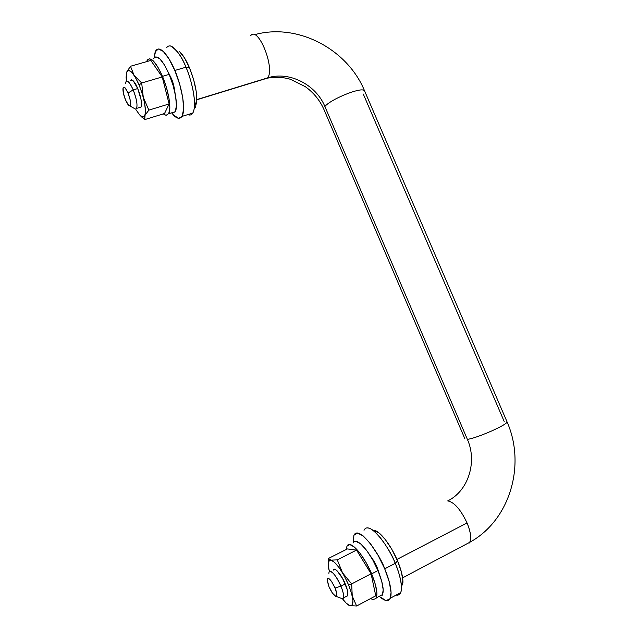 <?xml version="1.0" encoding="UTF-8"?>
<svg xmlns="http://www.w3.org/2000/svg" width="638" height="638" viewBox="0 0 638 638"><rect width="100%" height="100%" fill="white"/><g stroke="black" fill="none" stroke-linecap="round" stroke-linejoin="round"><path stroke-width="0.96" d="M174.828 70.467C179.294 79.79 186.87 107.256 182.061 116.395C179.445 119.649 176.08 118.588 171.981 113.221L173.855 115.366L178.728 118.365L182.173 116.196L183.616 109.01L182.763 97.766L179.669 84.184L174.828 70.467L169.022 58.887L163.216 51.343L158.352 48.966L155.162 51.965L154.117 57.779L155.712 50.841C160.593 43.4 171.024 60.53 174.828 70.467L185.953 67.205L174.828 70.467M187.819 114.609C189.877 115.558 191.552 115.039 192.828 113.046C197.868 103.866 190.419 76.488 185.953 67.205C189.478 75.268 194.965 92.406 194.51 105.661C193.96 113.237 191.727 116.22 187.819 114.609M196.679 102.582C197.317 93.036 194.917 81.433 189.478 67.78L185.953 67.205L189.478 67.78L193.609 79.551L196.185 91.242L196.807 100.963L195.427 107.24L194.215 108.691M168.568 72.915L173.345 84.096L175.059 93.204C174.302 86.999 173.042 82.015 171.279 78.259L168.56 72.915M179.366 51.375L184.454 57.851L189.478 67.78C186.567 60.969 183.577 55.881 180.506 52.499M170.506 45.952C176.965 49.931 182.117 57.021 185.953 67.205C182.181 57.308 171.686 40.282 166.582 47.762M126.364 80.452L126.619 72.166C129.091 67.867 133.254 72.142 139.108 84.982L141.684 82.988L134.028 75.172L130.479 66.272L126.619 72.166L130.479 66.272L150.831 60.435L130.479 66.272L134.028 75.172L141.684 82.988L162.227 76.943L150.831 60.435L162.227 76.943L141.684 82.988L143.279 97.263L148.853 110.127L169.11 103.954L162.227 76.943L169.11 103.954L148.853 110.127L144.778 115.542L144.714 119.617L164.524 113.516L144.714 119.617L145.448 110.701L144.611 103.189L142.386 94.137L139.108 84.982L135.296 77.214L131.58 72.07L128.533 70.316L126.619 72.166L126.109 77.262L126.452 81.193M130.391 80.5C132.927 79.726 135.368 82.414 137.72 88.57C139.475 92.295 142.705 103.388 141.054 107.032L139.291 107.567L139.937 107.782L141.142 106.849L141.524 103.914L141.014 99.408L137.72 88.57L133.214 89.902C136.508 98.451 137.648 104.6 136.628 108.34L135.583 109.13L134.044 108.293M141.947 117.233L140.32 115.63M164.524 113.516L169.11 103.954L164.524 113.516M136.069 109.824L139.69 114.984L142.745 117.017L144.778 115.542C143.933 117.376 142.553 117.504 140.647 115.917M131.404 79.758L133.238 80.843L137.72 88.57L133.214 89.902L128.039 93.004C130.646 100.022 131.245 104.289 129.841 105.804C128.669 105.82 127.225 103.858 125.511 99.911C123.724 95.437 122.871 91.728 122.943 88.778C123.605 85.715 125.303 87.119 128.039 93.004L133.214 89.902C129.083 81.074 126.515 78.984 125.503 83.626M140.216 115.526L144.714 119.617M141.684 82.988L139.108 84.982C144.515 99.018 146.405 109.202 144.778 115.542L148.853 110.127L143.279 97.263L141.684 82.988M469.209 543.05C471.697 539.429 470.98 532.73 467.048 522.929C460.66 509.491 454.216 502.146 447.724 500.902C468.451 490.893 477.439 461.673 467.367 439.335L324.886 106.506C315.977 84.567 289.062 70.866 267.617 77.884L196.847 99.576L267.617 77.884C275.353 68.521 258.246 25.727 250.718 35.624C258.246 25.727 275.353 68.521 267.617 77.884C289.062 70.866 315.977 84.567 324.886 106.506C330.293 99.544 359.497 87.438 363.899 90.325C359.497 87.438 330.293 99.544 324.886 106.506L467.367 439.335C475.581 438.577 505.129 425.865 506.827 422.364C505.129 425.865 475.581 438.577 467.367 439.335C477.439 461.673 468.451 490.893 447.724 500.902C454.216 502.146 460.66 509.491 467.048 522.929L396.924 559.422L467.048 522.929C470.222 530.641 471.307 536.622 470.294 540.896M342.431 598.843C344.448 598.061 343.954 593.834 340.947 586.155L345.214 583.937L340.947 586.155C343.419 592.311 344.193 596.378 343.26 598.332L340.708 598.141M377.098 567.365L376.675 567.589L377.098 567.365M335.086 588.005C337.087 593.109 337.43 595.932 336.122 596.458C334.041 595.868 331.64 592.566 328.921 586.553L327.103 579.4C328.339 576.728 330.994 579.599 335.086 588.005L340.947 586.155L335.086 588.005L331.449 581.282L328.155 578.132L327.127 580.333L328.921 586.553L332.502 593.196L335.803 596.426L336.896 594.305L335.086 588.005M171.423 78.602L170.912 78.753L171.423 78.602M135.822 109.106C137.991 106.857 137.122 100.461 133.214 89.902C129.881 82.517 127.441 79.838 125.893 81.863M363.277 94.033L504.187 421.471M125.511 99.911L128.429 105.031L130.407 105.19L130.256 100.222L128.039 93.004L125.08 87.837L123.126 87.789L123.317 92.797L125.511 99.911M329.288 571.879C331.991 570.627 335.883 575.38 340.947 586.155C336.553 575.348 328.985 567.445 328.897 573.339M175.211 111.698C178.217 106.945 175.394 88.849 169.19 74.375L162.483 76.345C168.695 90.859 171.606 108.978 168.687 113.716M147.051 60.403C150.536 56.136 155.68 61.447 162.483 76.345L169.19 74.375C162.387 59.517 157.203 54.23 153.63 58.521M163.264 113.907L166.095 115.334L168.783 113.532L169.828 107.655L169.014 98.499L166.438 87.478L162.483 76.345L157.793 66.926L153.144 60.738L149.268 58.72L146.549 61.663M172.563 113.333L175.314 111.522L176.415 105.637L175.657 96.49L173.121 85.484L169.19 74.375L164.5 64.98L159.819 58.824L155.895 56.822M382.154 595.358C384.371 591.282 382.983 583.028 377.999 570.603L371.659 573.905C376.659 586.37 378.079 594.624 375.926 598.667M347.263 545.673C350.421 539.836 363.947 555.108 371.659 573.905L377.999 570.603C370.303 551.854 356.682 536.686 353.444 542.555M370.574 598.58L372.919 599.656L376.037 598.508L376.93 593.228L375.399 584.575L371.659 573.905L366.316 562.963L360.239 553.521L354.425 547.077L349.776 544.549L346.952 546.216L346.282 549.446M382.266 595.19L383.215 589.903L381.723 581.25L377.999 570.603L372.648 559.693L366.555 550.299L360.701 543.903L355.996 541.415M330.907 560.132C336.162 562.23 342.016 570.396 348.468 584.647L351.666 583.922L342.526 572.82L337.279 559.877L330.907 560.132L337.279 559.877L356.554 550.084L347.271 548.943L328.411 558.489L347.271 548.943L356.554 550.084L337.279 559.877L342.526 572.82L351.666 583.922L371.093 573.801L356.554 550.084L371.093 573.801L351.666 583.922L352.248 596.044L356.602 605.996L375.766 595.82L371.093 573.801L375.766 595.82L356.602 605.996L349.983 605.709L352.367 604.808L352.942 600.502L351.578 593.412L348.468 584.647L344.121 575.612L339.233 567.772L334.583 562.341L330.907 560.132L328.722 561.384L328.323 565.842L329.431 571.688L328.801 569.008C327.645 562.915 328.347 559.957 330.907 560.132L328.411 558.489L330.907 560.132M347.566 595.988L347.893 593.388L347.064 589.153L342.63 578.562L336.936 570.603L334.711 569.232L333.315 570.093C335.07 565.611 343.635 578.953 345.214 583.937C347.184 588.212 348.013 592.144 347.694 595.717L346.163 596.578M349.042 605.326L348.946 605.279C347.088 604.242 344.943 602.097 342.51 598.835L346.195 603.141L349.983 605.709L356.602 605.996L352.248 596.044L351.666 583.922L348.468 584.647C353.867 598.675 354.369 605.693 349.983 605.709M328.411 558.489L328.267 563.585M402.905 582.949C403.128 577.422 401.35 570.069 397.562 560.898L395.225 563.33C398.343 570.197 400.409 577.693 401.43 585.82C401.892 592.319 400.138 595.406 396.142 595.079C398.279 595.461 399.779 594.656 400.648 592.67C403.336 585.923 398.79 571.592 395.225 563.33L384.714 568.809C388.287 577.119 392.88 591.49 390.328 598.189C388.486 601.921 384.858 601.331 379.443 596.442M370.487 556.049C373.661 560.331 375.894 564.191 377.202 567.613L379.371 574.048L377.202 567.613L374.394 561.879L370.487 556.041M379.825 596.785L385.854 600.51L389.842 599.106L391.086 592.622L389.292 581.96L384.714 568.809L378.087 555.355L370.534 543.807L363.293 536.008L357.487 533.049L353.946 535.226L353.117 542.037M373.302 530.298L378.892 532.818L385.264 539.493L391.844 549.366L397.562 560.898L401.469 572.19L402.937 581.393L401.485 587.438M367.281 527.897C376.508 527.921 391.421 552.883 395.225 563.33L397.562 560.898C390.775 544.509 378.94 529.771 373.389 530.298M353.189 542.962L353.867 535.402C358.899 523.965 380.79 556.161 384.714 568.809L395.225 563.33C391.349 550.714 369.306 518.782 364.027 530.298M182.061 116.395L192.828 113.046M196.807 100.979L194.51 105.661M141.054 107.032L136.612 108.38M142.019 117.312L140.695 115.957M196.847 99.775L267.442 78.123C276.023 76.791 283.727 77.198 290.545 79.351L305.275 86.648C313.585 92.59 319.798 100.19 323.921 109.441L464.927 438.896M343.451 597.942L347.694 595.717M336.218 596.458L342.55 598.827M129.705 105.852L135.527 109.122M254.442 34.739C297.715 22.489 347.614 49.445 364.529 90.779L507.043 421.846C526.047 464.687 510.185 520.217 469.728 542.308L402.634 577.813M168.663 113.763L175.187 111.746M376.38 597.822L382.625 594.504M390.336 598.189L400.648 592.67M402.889 580.301L401.43 585.82"/></g></svg>
